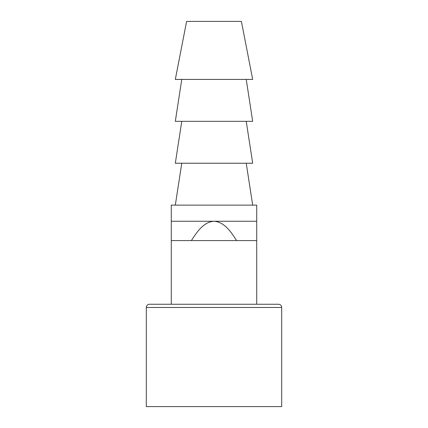 <?xml version="1.0" encoding="UTF-8"?>
<svg xmlns="http://www.w3.org/2000/svg" width="428" height="428" viewBox="0 0 428 428"><rect width="100%" height="100%" fill="white"/><g stroke="black" fill="none" stroke-linecap="round" stroke-linejoin="round"><path stroke-width="0.64" d="M256.709 221.255L256.709 240.595L236.663 240.595C231.216 232.425 224.823 222.03 214 221.255L256.709 221.255L256.709 205.135L171.291 205.135L171.291 221.255L214 221.255C203.177 222.03 196.784 232.425 191.337 240.595L171.291 240.595L171.291 221.255M241.397 21.4L186.603 21.4L175.32 79.421L252.681 79.421L241.397 21.4M246.234 121.327L252.681 163.229L175.32 163.229L181.766 121.327M246.234 163.229L252.681 205.135M181.766 163.229L175.32 205.135M246.234 79.421L252.681 121.327L175.32 121.327L181.766 79.421M281.694 406.6L146.306 406.6L146.306 307.481A3.226 3.226 0 0 1 149.532 304.255L278.468 304.255A3.226 3.226 0 0 1 281.694 307.481L281.694 406.6M214 304.255L256.709 304.255L256.709 240.595M236.663 240.595L191.337 240.595M281.694 307.481L146.306 307.481M171.291 304.255L171.291 240.595"/></g></svg>
